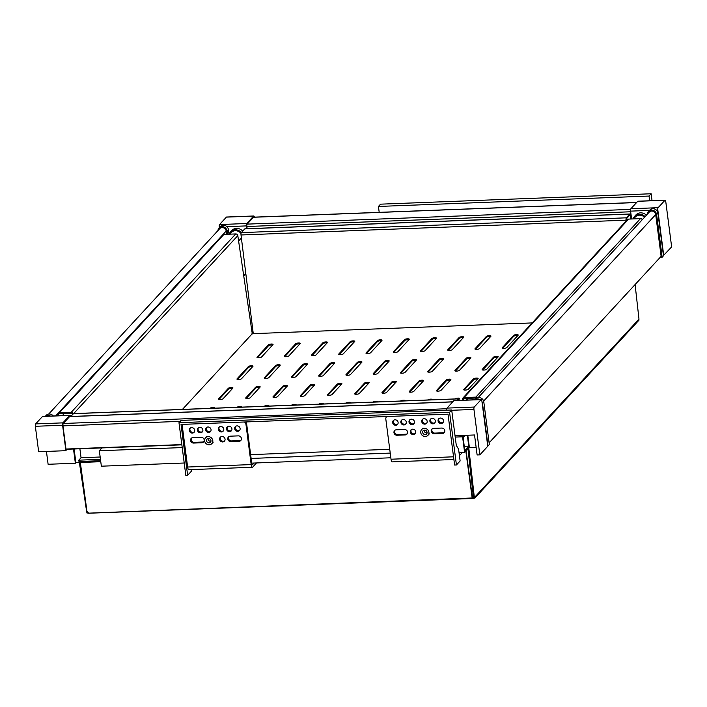 <?xml version="1.0" encoding="UTF-8"?>
<svg xmlns="http://www.w3.org/2000/svg" width="707" height="707" viewBox="0 0 707 707"><rect width="100%" height="100%" fill="white"/><g stroke="black" fill="none" stroke-linecap="round" stroke-linejoin="round"><path stroke-width="1.06" d="M638.076 201.292A1.909 0.574 87.8 0 0 637.908 201.212A1.909 0.574 87.8 0 0 637.749 201.301L664.987 200.258A1.909 0.574 -92.2 0 1 665.154 200.169A1.909 0.574 -92.2 0 1 665.755 201.504L671.65 246.92L663.44 255.51M663.732 255.501L657.837 210.076A1.909 0.574 -92.2 0 1 658.129 207.69L630.883 208.742L637.749 201.301M658.129 207.69L664.987 200.258M631.616 218.984L630.591 211.128L649.547 210.403M630.883 208.742A1.909 0.574 87.8 0 0 630.591 211.128M454.186 400.648A1.909 0.574 87.8 0 0 454.018 400.569A1.909 0.574 87.8 0 0 453.859 400.657L447.001 408.098A1.909 0.574 87.8 0 0 446.674 410.184M453.859 400.657L481.096 399.614A1.909 0.574 -92.2 0 1 481.264 399.526A1.909 0.574 -92.2 0 1 481.865 400.86L487.759 446.276L479.85 454.857L477.119 454.954L474.53 434.973L455.034 435.724M481.096 399.614L474.238 407.046L447.001 408.098M451.738 410.29L473.946 409.433A1.909 0.574 -92.2 0 1 474.238 407.046M473.946 409.433L479.85 454.857M226.726 217.102A1.909 0.574 87.8 0 0 226.549 217.031A1.909 0.574 87.8 0 0 226.39 217.12L253.636 216.068A1.909 0.574 -92.2 0 1 253.795 215.98A1.909 0.574 -92.2 0 1 254.37 217.146M253.636 216.068L246.77 223.509L219.532 224.552L226.39 217.12M219.329 227.672L219.241 226.938L220.036 226.912M219.532 224.552A1.909 0.574 87.8 0 0 219.241 226.938M226.885 226.647L246.478 225.895A1.909 0.574 -92.2 0 1 246.77 223.509M246.478 225.895L246.849 228.732M636.689 202.449L253.645 217.173A1.909 0.574 -92.2 0 0 253.486 217.261L247.158 224.128A1.909 0.574 -92.2 0 0 246.867 226.514L247.15 228.715M66.882 448.998L65.892 450.686L62.596 425.252A1.909 0.574 -92.2 0 1 62.888 422.866L69.746 415.424A1.909 0.574 -92.2 0 1 69.905 415.336A1.909 0.574 -92.2 0 1 70.479 416.503M42.835 416.458A1.909 0.574 87.8 0 0 42.667 416.388A1.909 0.574 87.8 0 0 42.5 416.476L35.642 423.908A1.909 0.574 87.8 0 0 35.35 426.294L38.655 451.729L65.892 450.686M46.441 451.428L48.111 464.278L75.357 463.226L73.51 449.016M181.823 444.579L65.981 449.033L62.976 425.87A1.909 0.574 -92.2 0 1 63.268 423.484L69.595 416.617A1.909 0.574 -92.2 0 1 69.763 416.529A1.909 0.574 -92.2 0 1 69.931 416.609M100.774 461.698L75.879 462.661L75.357 463.226M75.879 462.661L74.102 448.989M476.12 447.275L468.909 447.549M481.971 401.682A4.763 4.348 42.7 0 1 482.483 403.29L488.024 445.984L489.341 444.553L483.8 401.868A4.763 4.348 -137.3 0 0 475.758 398.81L474.874 399.773M474.963 399.764A4.763 4.348 42.7 0 1 479.938 399.579M229.13 234.176A7.627 6.955 42.7 0 1 230.482 231.905A7.627 6.955 42.7 0 1 241.379 232.55M217.977 230.544A4.763 4.348 42.7 0 1 227.088 231.03L227.504 234.247M48.712 414.046L219.744 228.626A3.809 3.482 42.7 0 1 226.178 231.065L226.602 234.282M229.704 234.158L231.189 232.559A6.672 6.089 42.7 0 1 241.025 233.478M242.704 231.118A7.627 6.955 -137.3 0 0 231.808 230.482L230.482 231.905M229.006 234.185L228.414 229.607A4.763 4.348 -137.3 0 0 220.363 226.549L219.046 227.981M660.25 257.286L662.15 257.215L656.609 214.521A4.763 4.348 -137.3 0 0 647.497 214.027M645.102 216.625A7.627 6.955 -137.3 0 0 634.577 216.377A7.627 6.955 -137.3 0 0 633.136 218.923M489.12 442.821L661.125 256.341L655.698 214.557A3.809 3.482 -137.3 0 0 649.265 212.109L478.224 397.537M644.51 217.261A6.672 6.089 -137.3 0 0 635.275 217.022L633.534 218.914M648.566 211.464L649.883 210.032A4.763 4.348 42.7 0 1 657.925 213.09L663.475 255.784L662.15 257.215M634.577 216.377L635.893 214.946A7.627 6.955 42.7 0 1 646.419 215.193M45.354 416.282L46.238 415.318A4.763 4.348 42.7 0 1 53.264 415.981M50.418 416.087A4.763 4.348 -137.3 0 0 45.442 416.282M245.815 273.6L243.738 275.845M192.923 437.615A2.855 2.607 -137.3 0 0 190.863 441.424A2.855 2.607 -137.3 0 0 193.63 443.068L201.804 442.75A2.855 2.607 -137.3 0 0 203.863 438.941A2.855 2.607 -137.3 0 0 201.097 437.297L192.923 437.615M203.846 441.575A2.855 2.607 42.7 0 1 202.467 442.034L194.292 442.352A2.855 2.607 42.7 0 1 191.544 438.075M202.547 431.579A2.855 2.607 42.7 0 1 198.42 427.77M202.874 429.927A2.855 2.607 -137.3 0 0 198.048 428.097A2.855 2.607 -137.3 0 0 198.384 431.95A2.855 2.607 -137.3 0 0 202.874 429.927M194.372 431.897A2.855 2.607 42.7 0 1 190.245 428.089M194.708 430.245A2.855 2.607 -137.3 0 0 189.883 428.407A2.855 2.607 -137.3 0 0 190.21 432.269A2.855 2.607 -137.3 0 0 194.708 430.245M210.721 431.27A2.855 2.607 42.7 0 1 206.594 427.461M211.048 429.617A2.855 2.607 -137.3 0 0 206.223 427.779A2.855 2.607 -137.3 0 0 206.559 431.641A2.855 2.607 -137.3 0 0 211.048 429.617M224.729 440.77A2.855 2.607 42.7 0 1 220.602 436.961M219.612 439.33A2.855 2.607 -137.3 0 0 224.437 441.159A2.855 2.607 -137.3 0 0 224.101 437.306A2.855 2.607 -137.3 0 0 219.612 439.33M239.037 441.318A2.855 2.607 -137.3 0 0 241.096 437.509A2.855 2.607 -137.3 0 0 238.33 435.865L230.155 436.184A2.855 2.607 -137.3 0 0 228.096 439.993A2.855 2.607 -137.3 0 0 230.862 441.636L239.037 441.318L239.691 440.602L231.525 440.921A2.855 2.607 42.7 0 1 228.776 436.643M241.078 440.143A2.855 2.607 42.7 0 1 239.691 440.602M231.604 430.466A2.855 2.607 42.7 0 1 227.477 426.657M226.487 429.025A2.855 2.607 -137.3 0 0 231.313 430.855A2.855 2.607 -137.3 0 0 230.977 427.001A2.855 2.607 -137.3 0 0 226.487 429.025M239.779 430.148A2.855 2.607 42.7 0 1 235.652 426.339M234.662 428.707A2.855 2.607 -137.3 0 0 239.487 430.545A2.855 2.607 -137.3 0 0 239.152 426.683A2.855 2.607 -137.3 0 0 234.662 428.707M223.43 430.775A2.855 2.607 42.7 0 1 219.303 426.966M218.313 429.335A2.855 2.607 -137.3 0 0 223.138 431.173A2.855 2.607 -137.3 0 0 222.811 427.311A2.855 2.607 -137.3 0 0 218.313 429.335M252.213 464.676L252.549 464.667A1.909 0.574 -92.2 0 1 252.381 464.746A1.909 0.574 -92.2 0 1 251.78 463.421L246.655 423.908L245.992 424.624A3.809 3.482 -137.3 0 0 244.472 421.991M245.806 421.938A3.809 3.482 42.7 0 1 246.655 423.908M256.517 462.952L252.708 467.08A3.809 1.149 87.8 0 1 252.381 467.256A3.809 1.149 87.8 0 1 251.179 464.587L245.992 424.624M252.549 464.667L254.043 463.05M183.254 424.35A3.809 3.482 -137.3 0 0 182.424 427.063L187.62 467.027L251.179 464.587M252.381 467.256L188.822 469.695A3.809 1.149 -92.2 0 1 187.62 467.027M415.424 433.435A2.855 2.607 42.7 0 1 411.297 429.626M415.751 431.791A2.855 2.607 -137.3 0 0 410.926 429.953A2.855 2.607 -137.3 0 0 411.262 433.806A2.855 2.607 -137.3 0 0 415.751 431.791M396.335 429.794A2.855 2.607 -137.3 0 0 394.276 433.603A2.855 2.607 -137.3 0 0 397.042 435.247L405.208 434.929A2.855 2.607 -137.3 0 0 407.267 431.12A2.855 2.607 -137.3 0 0 404.501 429.485L396.335 429.794M407.25 433.753A2.855 2.607 42.7 0 1 405.871 434.213L397.696 434.531A2.855 2.607 42.7 0 1 394.948 430.263M405.951 423.758A2.855 2.607 42.7 0 1 401.823 419.949M406.286 422.106A2.855 2.607 -137.3 0 0 401.461 420.276A2.855 2.607 -137.3 0 0 401.788 424.129A2.855 2.607 -137.3 0 0 406.286 422.106M397.785 424.076A2.855 2.607 42.7 0 1 393.649 420.267M398.112 422.424A2.855 2.607 -137.3 0 0 393.286 420.594A2.855 2.607 -137.3 0 0 393.613 424.447A2.855 2.607 -137.3 0 0 398.112 422.424M414.125 423.449A2.855 2.607 42.7 0 1 409.998 419.64M414.452 421.796A2.855 2.607 -137.3 0 0 409.627 419.958A2.855 2.607 -137.3 0 0 409.963 423.82A2.855 2.607 -137.3 0 0 414.452 421.796M426.842 422.954A2.855 2.607 42.7 0 1 422.706 419.154M421.726 421.513A2.855 2.607 -137.3 0 0 426.551 423.352A2.855 2.607 -137.3 0 0 426.215 419.49A2.855 2.607 -137.3 0 0 421.726 421.513M443.183 422.326A2.855 2.607 42.7 0 1 439.056 418.517M438.066 420.886A2.855 2.607 -137.3 0 0 442.891 422.724A2.855 2.607 -137.3 0 0 442.564 418.862A2.855 2.607 -137.3 0 0 438.066 420.886M435.008 422.645A2.855 2.607 42.7 0 1 430.881 418.836M429.891 421.204A2.855 2.607 -137.3 0 0 434.717 423.033A2.855 2.607 -137.3 0 0 434.39 419.18A2.855 2.607 -137.3 0 0 429.891 421.204M442.441 433.497A2.855 2.607 -137.3 0 0 444.5 429.688A2.855 2.607 -137.3 0 0 441.734 428.053L433.559 428.362A2.855 2.607 -137.3 0 0 431.509 432.171A2.855 2.607 -137.3 0 0 434.266 433.815L442.441 433.497L443.103 432.781L434.929 433.099A2.855 2.607 42.7 0 1 432.18 428.831M444.482 432.322A2.855 2.607 42.7 0 1 443.103 432.781M462.519 452.312L459.435 455.662M459.135 453.39L460.045 452.409L459.011 452.453M386.658 416.529A3.809 3.482 -137.3 0 0 385.836 419.242L391.024 459.214L453.541 456.81M453.894 459.506L392.226 461.874A3.809 1.149 -92.2 0 1 391.024 459.214M467.345 435.247L468.759 446.152L464.799 450.447L463.156 437.73L465.365 435.326M468.759 446.152L464.269 446.329M463.88 435.388L462.581 436.793L464.587 452.233L469.333 447.089L467.795 435.238M184.218 463.014L101.357 466.196L99.351 450.757L182.212 447.575M464.587 452.233L460.045 452.409M462.581 436.793L455.211 437.076M101.967 447.92L99.351 450.757M181.858 444.844L66.918 449.263M100.641 460.699L78.99 461.53L78.813 460.169L100.465 459.338M100.164 457.005L81.058 457.738L78.813 460.169M79.891 448.768L81.058 457.738M390.838 457.783L251.745 463.129M456.43 464.967L460.124 460.964L458.587 449.157L456.298 445.419L451.693 409.989L449.581 412.278L456.43 464.967L454.61 465.038L448.008 414.169L181.027 424.43L187.638 475.298L191.332 471.295L191.111 469.607M212.789 440.558A4.286 3.915 42.7 0 1 206.046 443.589A4.286 3.915 42.7 0 1 209.855 436.908A4.286 3.915 42.7 0 1 212.789 440.558M428.91 432.251A4.286 3.915 42.7 0 1 422.167 435.282A4.286 3.915 42.7 0 1 425.976 428.601A4.286 3.915 42.7 0 1 428.91 432.251M390.229 453.09L251.135 458.436M182.83 424.359L182.892 424.827M389.734 449.29L250.64 454.636M187.638 475.298L185.826 475.369L178.977 422.689L181.089 420.4L451.693 409.989M427.09 432.313A2.386 2.174 -137.3 0 0 423.069 430.793A2.386 2.174 -137.3 0 0 426.568 434.018A2.386 2.174 -137.3 0 0 427.09 432.313M210.969 440.629A2.386 2.174 -137.3 0 0 206.948 439.1A2.386 2.174 -137.3 0 0 210.447 442.326A2.386 2.174 -137.3 0 0 210.969 440.629M208.017 438.49A2.386 2.174 -137.3 0 0 210.969 441.221M424.129 430.183A2.386 2.174 -137.3 0 0 427.09 432.905M449.581 412.278L178.977 422.689M649.653 200.761L649.035 196.051L651.147 193.762L380.543 204.164L378.431 206.453L379.199 212.347M651.147 193.762L652.048 200.673M649.035 196.051L378.431 206.453M425.066 350.672A2.386 0.654 172.6 0 1 422.503 351.45A2.386 0.654 172.6 0 1 420.435 351.07A2.386 0.654 172.6 0 1 420.524 350.849L431.871 338.547A2.386 0.654 172.6 0 1 434.434 337.769A2.386 0.654 172.6 0 1 436.502 338.158A2.386 0.654 172.6 0 1 436.413 338.379L425.066 350.672M436.086 338.733A2.386 0.654 -7.4 0 0 433.78 338.777A2.386 0.654 -7.4 0 0 431.986 339.457L420.974 351.406M316.1 354.861A2.386 0.654 172.6 0 1 313.537 355.639A2.386 0.654 172.6 0 1 311.469 355.259A2.386 0.654 172.6 0 1 311.557 355.038L322.905 342.736A2.386 0.654 172.6 0 1 325.467 341.958A2.386 0.654 172.6 0 1 327.535 342.347A2.386 0.654 172.6 0 1 327.447 342.568L316.1 354.861M327.111 342.922A2.386 0.654 -7.4 0 0 324.813 342.966A2.386 0.654 -7.4 0 0 323.019 343.646L312.008 355.594M288.854 355.913A2.386 0.654 172.6 0 1 286.291 356.69A2.386 0.654 172.6 0 1 284.223 356.301A2.386 0.654 172.6 0 1 284.32 356.089L295.659 343.788A2.386 0.654 172.6 0 1 298.221 343.01A2.386 0.654 172.6 0 1 300.289 343.39A2.386 0.654 172.6 0 1 300.201 343.611L288.854 355.913M299.874 343.964A2.386 0.654 -7.4 0 0 297.567 344.017A2.386 0.654 -7.4 0 0 295.782 344.698L284.762 356.637M397.82 351.724A2.386 0.654 172.6 0 1 395.266 352.501A2.386 0.654 172.6 0 1 393.189 352.113A2.386 0.654 172.6 0 1 393.286 351.9L404.625 339.599A2.386 0.654 172.6 0 1 407.188 338.821A2.386 0.654 172.6 0 1 409.265 339.201A2.386 0.654 172.6 0 1 409.167 339.422L397.82 351.724M408.84 339.775A2.386 0.654 -7.4 0 0 406.543 339.828A2.386 0.654 -7.4 0 0 404.749 340.509L393.728 352.448M506.795 347.535A2.386 0.654 172.6 0 1 504.232 348.312A2.386 0.654 172.6 0 1 502.164 347.924A2.386 0.654 172.6 0 1 502.253 347.711L513.6 335.41A2.386 0.654 172.6 0 1 516.154 334.632A2.386 0.654 172.6 0 1 518.231 335.012A2.386 0.654 172.6 0 1 518.134 335.233L506.795 347.535M517.807 335.586A2.386 0.654 -7.4 0 0 515.509 335.639A2.386 0.654 -7.4 0 0 513.715 336.32L502.695 348.259M452.312 349.629A2.386 0.654 172.6 0 1 449.749 350.407A2.386 0.654 172.6 0 1 447.672 350.018A2.386 0.654 172.6 0 1 447.77 349.806L459.117 337.504A2.386 0.654 172.6 0 1 461.671 336.726A2.386 0.654 172.6 0 1 463.748 337.106A2.386 0.654 172.6 0 1 463.651 337.327L452.312 349.629M463.324 337.681A2.386 0.654 -7.4 0 0 461.026 337.734A2.386 0.654 -7.4 0 0 459.232 338.414L448.211 350.354M343.337 353.818A2.386 0.654 172.6 0 1 340.783 354.596A2.386 0.654 172.6 0 1 338.706 354.207A2.386 0.654 172.6 0 1 338.803 353.995L350.142 341.693A2.386 0.654 172.6 0 1 352.705 340.915A2.386 0.654 172.6 0 1 354.781 341.295A2.386 0.654 172.6 0 1 354.684 341.516L343.337 353.818M354.357 341.87A2.386 0.654 -7.4 0 0 352.059 341.923A2.386 0.654 -7.4 0 0 350.265 342.603L339.245 354.543M272.955 344.663L261.617 356.955A2.386 0.654 172.6 0 1 259.054 357.733A2.386 0.654 172.6 0 1 256.986 357.353A2.386 0.654 172.6 0 1 257.074 357.132L268.421 344.83A2.386 0.654 172.6 0 1 270.975 344.053A2.386 0.654 172.6 0 1 273.052 344.442A2.386 0.654 172.6 0 1 272.955 344.663M272.628 345.016A2.386 0.654 -7.4 0 0 270.33 345.06A2.386 0.654 -7.4 0 0 268.536 345.741L257.516 357.689M370.583 352.766A2.386 0.654 172.6 0 1 368.02 353.544A2.386 0.654 172.6 0 1 365.952 353.164A2.386 0.654 172.6 0 1 366.04 352.943L377.388 340.641A2.386 0.654 172.6 0 1 379.951 339.864A2.386 0.654 172.6 0 1 382.019 340.253A2.386 0.654 172.6 0 1 381.93 340.474L370.583 352.766M381.603 340.827A2.386 0.654 -7.4 0 0 379.297 340.871A2.386 0.654 -7.4 0 0 377.503 341.552L366.491 353.5M479.549 348.578A2.386 0.654 172.6 0 1 476.986 349.355A2.386 0.654 172.6 0 1 474.918 348.975A2.386 0.654 172.6 0 1 475.007 348.754L486.354 336.452A2.386 0.654 172.6 0 1 488.917 335.675A2.386 0.654 172.6 0 1 490.985 336.064A2.386 0.654 172.6 0 1 490.897 336.285L479.549 348.578M490.57 336.638A2.386 0.654 -7.4 0 0 488.263 336.682A2.386 0.654 -7.4 0 0 486.469 337.363L475.458 349.311M405.014 372.412A2.386 0.654 172.6 0 1 402.451 373.19A2.386 0.654 172.6 0 1 400.383 372.81A2.386 0.654 172.6 0 1 400.471 372.589L411.819 360.287A2.386 0.654 172.6 0 1 414.382 359.51A2.386 0.654 172.6 0 1 416.45 359.89A2.386 0.654 172.6 0 1 416.361 360.11L405.014 372.412M416.034 360.473A2.386 0.654 -7.4 0 0 413.728 360.517A2.386 0.654 -7.4 0 0 411.934 361.197L400.922 373.137M296.047 376.601A2.386 0.654 172.6 0 1 293.485 377.379A2.386 0.654 172.6 0 1 291.417 376.999A2.386 0.654 172.6 0 1 291.505 376.778L302.852 364.476A2.386 0.654 172.6 0 1 305.415 363.698A2.386 0.654 172.6 0 1 307.483 364.078A2.386 0.654 172.6 0 1 307.395 364.299L296.047 376.601M307.068 364.662A2.386 0.654 -7.4 0 0 304.761 364.706A2.386 0.654 -7.4 0 0 302.967 365.386L291.956 377.326M268.801 377.644A2.386 0.654 172.6 0 1 266.247 378.431A2.386 0.654 172.6 0 1 264.171 378.042A2.386 0.654 172.6 0 1 264.268 377.821L275.606 365.528A2.386 0.654 172.6 0 1 278.169 364.741A2.386 0.654 172.6 0 1 280.246 365.13A2.386 0.654 172.6 0 1 280.149 365.351L268.801 377.644M279.822 365.705A2.386 0.654 -7.4 0 0 277.524 365.758A2.386 0.654 -7.4 0 0 275.73 366.429L264.71 378.378M377.777 373.455A2.386 0.654 172.6 0 1 375.214 374.242A2.386 0.654 172.6 0 1 373.137 373.853A2.386 0.654 172.6 0 1 373.234 373.632L384.581 361.339A2.386 0.654 172.6 0 1 387.136 360.552A2.386 0.654 172.6 0 1 389.212 360.941A2.386 0.654 172.6 0 1 389.115 361.162L377.777 373.455M388.788 361.516A2.386 0.654 -7.4 0 0 386.49 361.569A2.386 0.654 -7.4 0 0 384.696 362.24L373.676 374.189M486.743 369.266A2.386 0.654 172.6 0 1 484.18 370.053A2.386 0.654 172.6 0 1 482.112 369.664A2.386 0.654 172.6 0 1 482.201 369.443L493.548 357.15A2.386 0.654 172.6 0 1 496.111 356.363A2.386 0.654 172.6 0 1 498.179 356.752A2.386 0.654 172.6 0 1 498.09 356.973L486.743 369.266M497.755 357.327A2.386 0.654 -7.4 0 0 495.457 357.38A2.386 0.654 -7.4 0 0 493.663 358.051L482.651 370M432.26 371.361A2.386 0.654 172.6 0 1 429.697 372.147A2.386 0.654 172.6 0 1 427.629 371.758A2.386 0.654 172.6 0 1 427.717 371.537L439.065 359.244A2.386 0.654 172.6 0 1 441.628 358.458A2.386 0.654 172.6 0 1 443.696 358.847A2.386 0.654 172.6 0 1 443.598 359.068L432.26 371.361M443.271 359.421A2.386 0.654 -7.4 0 0 440.974 359.474A2.386 0.654 -7.4 0 0 439.18 360.146L428.159 372.094M323.293 375.55A2.386 0.654 172.6 0 1 320.731 376.336A2.386 0.654 172.6 0 1 318.654 375.947A2.386 0.654 172.6 0 1 318.751 375.726L330.089 363.433A2.386 0.654 172.6 0 1 332.652 362.647A2.386 0.654 172.6 0 1 334.729 363.036A2.386 0.654 172.6 0 1 334.632 363.257L323.293 375.55M334.305 363.61A2.386 0.654 -7.4 0 0 332.007 363.663A2.386 0.654 -7.4 0 0 330.213 364.335L319.193 376.283M252.912 366.394L241.564 378.696A2.386 0.654 172.6 0 1 239.001 379.473A2.386 0.654 172.6 0 1 236.933 379.093A2.386 0.654 172.6 0 1 237.022 378.872L248.369 366.571A2.386 0.654 172.6 0 1 250.932 365.793A2.386 0.654 172.6 0 1 253 366.173A2.386 0.654 172.6 0 1 252.912 366.394M252.576 366.756A2.386 0.654 -7.4 0 0 250.278 366.8A2.386 0.654 -7.4 0 0 248.484 367.481L237.472 379.42M350.531 374.507A2.386 0.654 172.6 0 1 347.968 375.284A2.386 0.654 172.6 0 1 345.9 374.904A2.386 0.654 172.6 0 1 345.988 374.683L357.335 362.382A2.386 0.654 172.6 0 1 359.898 361.604A2.386 0.654 172.6 0 1 361.966 361.984A2.386 0.654 172.6 0 1 361.878 362.205L350.531 374.507M361.551 362.567A2.386 0.654 -7.4 0 0 359.244 362.611A2.386 0.654 -7.4 0 0 357.45 363.292L346.439 375.231M459.497 370.318A2.386 0.654 172.6 0 1 456.934 371.095A2.386 0.654 172.6 0 1 454.866 370.715A2.386 0.654 172.6 0 1 454.963 370.495L466.302 358.193A2.386 0.654 172.6 0 1 468.865 357.415A2.386 0.654 172.6 0 1 470.933 357.795A2.386 0.654 172.6 0 1 470.844 358.016L459.497 370.318M470.517 358.378A2.386 0.654 -7.4 0 0 468.211 358.422A2.386 0.654 -7.4 0 0 466.426 359.103L455.405 371.042M626.34 217.818L241.317 232.621A1.909 0.574 87.8 0 0 241.016 234.971L626.04 220.177A1.909 0.574 -92.2 0 1 626.34 217.818L629.778 214.088A1.909 0.574 -92.2 0 1 629.937 214A1.909 0.574 -92.2 0 1 630.538 215.335L631.015 219.011M626.146 221.044L626.04 220.177M630.715 219.02L630.158 214.707L626.199 219.002L626.411 220.761M532.177 322.922L253.265 333.651L241.016 234.971M79.405 462.519L86.678 511.868A2.386 0.725 -93.2 0 1 86.784 512.16A2.386 0.716 87.8 0 1 86.952 513.008A2.386 0.654 -7.4 0 1 88.393 513.167L471.993 497.984A2.386 2.165 40.9 0 1 472.135 497.622L472.435 497.701A2.183 0.601 172.6 0 1 473.708 497.348A2.174 0.645 88.8 0 0 473.345 496.694A2.148 1.962 42.7 0 1 474.229 496.455A2.386 0.707 -91.2 0 1 474.671 497.251A2.386 0.716 -92.2 0 1 474.848 498.099A2.386 0.654 -7.4 0 0 473.01 498.382L471.993 497.984L473.01 498.382M87.721 512.089L87.597 512.186A1.326 1.211 -137.3 0 0 86.678 511.868M80.642 464.746L80.306 462.493M253.265 333.642A2.183 0.601 172.6 0 1 252.01 333.987A2.174 0.663 -93.2 0 1 252.125 332.776L237.808 235.643A1.909 1.741 -137.3 0 0 235.758 233.929L71.133 412.402A1.909 1.741 42.7 0 1 73.148 413.975M71.133 412.402L59.291 412.861L223.925 234.379A1.909 1.741 -137.3 0 0 222.758 234.91L58.133 413.383A1.909 1.741 42.7 0 1 59.291 412.861M57.85 415.804L57.718 414.744A1.909 1.741 42.7 0 1 58.133 413.383M58.761 415.769L58.504 413.798L72.141 413.277M241.317 232.621L244.755 228.891L629.778 214.088M235.758 233.929L223.925 234.379M252.01 333.987L182.433 409.415M642.283 219.683A1.909 1.741 -137.3 0 0 640.462 218.64L475.838 397.122A1.909 1.741 42.7 0 1 477.349 397.758M462.502 400.242L462.413 399.428A1.909 1.741 42.7 0 1 463.995 397.573L628.629 219.099L640.462 218.64M463.995 397.573L475.838 397.122M635.098 284.559L638.942 318.769A2.386 0.707 -91.2 0 0 638.925 319.175A2.386 0.716 -92.2 0 0 638.995 320.147L474.848 498.099M628.629 219.099A1.909 1.741 -137.3 0 0 627.462 219.621L462.829 398.103M473.345 496.694L467.937 448.6M73.749 413.675A1.909 0.574 87.8 0 0 73.581 413.595A1.909 0.574 87.8 0 0 73.422 413.683L458.445 398.881L456.987 400.454M73.422 413.683L70.833 416.494M457.986 400.418L458.816 399.508L458.94 400.383M465.798 450.925L472.135 497.622M472.435 497.701L466.063 450.633M459.241 400.374L459.205 400.091A1.909 0.574 -92.2 0 0 458.604 398.792A1.909 0.574 -92.2 0 0 458.445 398.881M80.333 462.484L87.005 511.647A2.386 2.165 40.9 0 1 88.26 512.734M232.532 388.488A2.386 0.654 -7.4 0 0 230.226 388.541A2.386 0.654 -7.4 0 0 228.432 389.221L219.002 399.446M259.769 387.445A2.386 0.654 -7.4 0 0 257.472 387.489A2.386 0.654 -7.4 0 0 255.678 388.17L246.239 398.395M287.015 386.393A2.386 0.654 -7.4 0 0 284.709 386.446A2.386 0.654 -7.4 0 0 282.915 387.127L273.485 397.352M314.253 385.35A2.386 0.654 -7.4 0 0 311.955 385.395A2.386 0.654 -7.4 0 0 310.161 386.075L300.731 396.3M341.499 384.299A2.386 0.654 -7.4 0 0 339.192 384.352A2.386 0.654 -7.4 0 0 337.407 385.032L327.968 395.257M368.736 383.256A2.386 0.654 -7.4 0 0 366.438 383.3A2.386 0.654 -7.4 0 0 364.644 383.981L355.214 394.206M395.982 382.204A2.386 0.654 -7.4 0 0 393.675 382.257A2.386 0.654 -7.4 0 0 391.89 382.938L382.452 393.163M423.219 381.161A2.386 0.654 -7.4 0 0 420.921 381.206A2.386 0.654 -7.4 0 0 419.127 381.886L409.698 392.111M450.465 380.11A2.386 0.654 -7.4 0 0 448.167 380.163A2.386 0.654 -7.4 0 0 446.373 380.843L436.935 391.068M477.711 379.067A2.386 0.654 -7.4 0 0 475.404 379.111A2.386 0.654 -7.4 0 0 473.61 379.792L464.181 390.017M228.317 388.311A2.386 0.654 172.6 0 1 230.88 387.533A2.386 0.654 172.6 0 1 232.948 387.913A2.386 0.654 172.6 0 1 232.859 388.134L223.094 398.713A2.386 0.654 172.6 0 1 220.531 399.499A2.386 0.654 172.6 0 1 218.463 399.11A2.386 0.654 172.6 0 1 218.551 398.889L228.317 388.311L228.432 389.221M255.554 387.259A2.386 0.654 172.6 0 1 258.117 386.482A2.386 0.654 172.6 0 1 260.194 386.87A2.386 0.654 172.6 0 1 260.096 387.083L250.34 397.67A2.386 0.654 172.6 0 1 247.777 398.448A2.386 0.654 172.6 0 1 245.7 398.068A2.386 0.654 172.6 0 1 245.797 397.847L255.554 387.259L255.678 388.17M282.8 386.216A2.386 0.654 172.6 0 1 285.363 385.439A2.386 0.654 172.6 0 1 287.431 385.819A2.386 0.654 172.6 0 1 287.342 386.04L277.577 396.618A2.386 0.654 172.6 0 1 275.014 397.405A2.386 0.654 172.6 0 1 272.946 397.016A2.386 0.654 172.6 0 1 273.035 396.795L282.8 386.216L282.915 387.127M310.046 385.165A2.386 0.654 172.6 0 1 312.6 384.387A2.386 0.654 172.6 0 1 314.677 384.776A2.386 0.654 172.6 0 1 314.58 384.988L304.823 395.575A2.386 0.654 172.6 0 1 302.26 396.353A2.386 0.654 172.6 0 1 300.192 395.973A2.386 0.654 172.6 0 1 300.281 395.752L310.046 385.165L310.161 386.075M337.283 384.122A2.386 0.654 172.6 0 1 339.846 383.344A2.386 0.654 172.6 0 1 341.914 383.724A2.386 0.654 172.6 0 1 341.826 383.945L332.06 394.524A2.386 0.654 172.6 0 1 329.506 395.31A2.386 0.654 172.6 0 1 327.429 394.921A2.386 0.654 172.6 0 1 327.527 394.7L337.283 384.122L337.407 385.032M364.529 383.07A2.386 0.654 172.6 0 1 367.092 382.293A2.386 0.654 172.6 0 1 369.16 382.681A2.386 0.654 172.6 0 1 369.063 382.894L359.306 393.481A2.386 0.654 172.6 0 1 356.743 394.259A2.386 0.654 172.6 0 1 354.675 393.879A2.386 0.654 172.6 0 1 354.764 393.658L364.529 383.07L364.644 383.981M391.766 382.027A2.386 0.654 172.6 0 1 394.329 381.25A2.386 0.654 172.6 0 1 396.397 381.63A2.386 0.654 172.6 0 1 396.309 381.851L386.543 392.429A2.386 0.654 172.6 0 1 383.989 393.216A2.386 0.654 172.6 0 1 381.913 392.827A2.386 0.654 172.6 0 1 382.01 392.606L391.766 382.027L391.89 382.938M419.012 380.976A2.386 0.654 172.6 0 1 421.575 380.198A2.386 0.654 172.6 0 1 423.643 380.587A2.386 0.654 172.6 0 1 423.555 380.799L413.789 391.386A2.386 0.654 172.6 0 1 411.227 392.164A2.386 0.654 172.6 0 1 409.159 391.784A2.386 0.654 172.6 0 1 409.247 391.563L419.012 380.976L419.127 381.886M446.25 379.933A2.386 0.654 172.6 0 1 448.812 379.155A2.386 0.654 172.6 0 1 450.889 379.535A2.386 0.654 172.6 0 1 450.792 379.756L441.035 390.335A2.386 0.654 172.6 0 1 438.473 391.121A2.386 0.654 172.6 0 1 436.396 390.732A2.386 0.654 172.6 0 1 436.493 390.511L446.25 379.933L446.373 380.843M473.496 378.881A2.386 0.654 172.6 0 1 476.058 378.104A2.386 0.654 172.6 0 1 478.126 378.492A2.386 0.654 172.6 0 1 478.038 378.705L468.273 389.292A2.386 0.654 172.6 0 1 465.71 390.07A2.386 0.654 172.6 0 1 463.642 389.69A2.386 0.654 172.6 0 1 463.73 389.469L473.496 378.881L473.61 379.792M209.82 408.354L209.846 408.328A2.386 0.654 172.6 0 1 212.409 407.55A2.386 0.654 172.6 0 1 214.477 407.939A2.386 0.654 172.6 0 1 214.389 408.16L214.362 408.186M237.066 407.312L237.092 407.285A2.386 0.654 172.6 0 1 239.655 406.507A2.386 0.654 172.6 0 1 241.723 406.887A2.386 0.654 172.6 0 1 241.635 407.108L241.608 407.135M264.303 406.26L264.33 406.233A2.386 0.654 172.6 0 1 266.892 405.456A2.386 0.654 172.6 0 1 268.969 405.845A2.386 0.654 172.6 0 1 268.872 406.057L268.846 406.092M291.549 405.217L291.576 405.191A2.386 0.654 172.6 0 1 294.139 404.413A2.386 0.654 172.6 0 1 296.206 404.793A2.386 0.654 172.6 0 1 296.118 405.014L296.092 405.04M318.786 404.165L318.813 404.139A2.386 0.654 172.6 0 1 321.376 403.361A2.386 0.654 172.6 0 1 323.452 403.75A2.386 0.654 172.6 0 1 323.355 403.962L323.329 403.997M346.032 403.123L346.059 403.096A2.386 0.654 172.6 0 1 348.622 402.318A2.386 0.654 172.6 0 1 350.69 402.698A2.386 0.654 172.6 0 1 350.601 402.919L350.575 402.946M373.305 402.044L373.305 402.044A2.386 0.654 172.6 0 1 375.859 401.267A2.386 0.654 172.6 0 1 377.936 401.656A2.386 0.654 172.6 0 1 377.838 401.868L377.812 401.903M400.516 401.028L400.542 401.002A2.386 0.654 172.6 0 1 403.105 400.224A2.386 0.654 172.6 0 1 405.173 400.604A2.386 0.654 172.6 0 1 405.084 400.825L405.058 400.851M427.788 399.95L427.788 399.95A2.386 0.654 172.6 0 1 430.342 399.172A2.386 0.654 172.6 0 1 432.419 399.561A2.386 0.654 172.6 0 1 432.322 399.773L432.295 399.808M454.999 398.934L455.025 398.907A2.386 0.654 172.6 0 1 457.588 398.129A2.386 0.654 172.6 0 1 459.656 398.509A2.386 0.654 172.6 0 1 459.568 398.73L459.029 399.314M474.671 497.251L638.925 319.175M476.81 397.997L463.226 398.518L463.412 400.206M468.75 447.717L474.229 496.455M656.405 210.138L657.837 210.076M42.5 416.476L69.746 415.424M62.888 422.866L35.642 423.908M35.35 426.294L62.596 425.252M69.595 416.617L452.719 401.894M446.736 408.743L63.268 423.484M62.976 425.87L180.197 421.363M253.486 217.261L636.609 202.538M630.626 209.387L247.158 224.128M246.867 226.514L630.679 211.764M482.483 403.29L483.8 401.868M228.414 229.607L227.088 231.03M657.925 213.09L656.609 214.521M483.632 401.099L655.698 214.557M226.178 231.065L55.703 415.884M241.387 237.976L238.595 241.007M193.63 443.068L194.292 442.352M201.804 442.75L202.467 442.034M230.862 441.636L231.525 440.921M397.042 435.247L397.696 434.531M405.208 434.929L405.871 434.213M434.266 433.815L434.929 433.099M431.871 338.547L431.986 339.457M322.905 342.736L323.019 343.646M295.659 343.788L295.782 344.698M404.625 339.599L404.749 340.509M513.6 335.41L513.715 336.32M459.117 337.504L459.232 338.414M350.142 341.693L350.265 342.603M268.421 344.83L268.536 345.741M377.388 340.641L377.503 341.552M486.354 336.452L486.469 337.363M411.819 360.287L411.934 361.197M302.852 364.476L302.967 365.386M275.606 365.528L275.73 366.429M384.581 361.339L384.696 362.24M493.548 357.15L493.663 358.051M439.065 359.244L439.18 360.146M330.089 363.433L330.213 364.335M248.369 366.571L248.484 367.481M357.335 362.382L357.45 363.292M466.302 358.193L466.426 359.103M73.661 413.595L237.808 235.643M665.154 200.169L637.908 201.212M481.264 399.526L454.018 400.569M226.549 217.031L253.795 215.98M42.667 416.388L69.905 415.336M452.798 401.806L69.763 416.529M466.408 400.091L468.034 398.333M64.204 413.577L62.313 415.628M206.912 436.325L205.551 437.801M213.214 442.14L211.853 443.616M423.033 428.018L421.664 429.494M429.335 433.833L427.974 435.309M88.605 513.238L472.47 498.479M629.937 214L244.914 228.803M73.581 413.595L458.604 398.792"/></g></svg>
